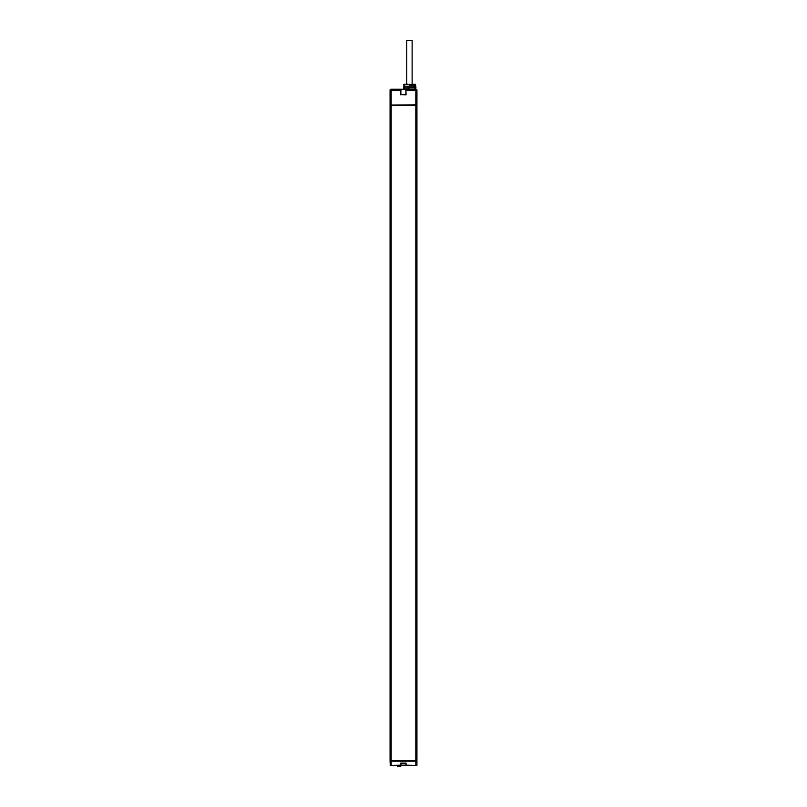 <?xml version="1.0" encoding="UTF-8"?>
<svg xmlns="http://www.w3.org/2000/svg" width="807" height="807" viewBox="0 0 807 807"><rect width="100%" height="100%" fill="white"/><g stroke="black" fill="none" stroke-linecap="round" stroke-linejoin="round"><path stroke-width="1.21" d="M391.173 760.729L390.074 760.729L390.074 105.324L416.926 105.324L416.926 760.729L391.173 760.729L391.173 105.324M404.64 105.324L404.045 105.324L404.64 105.324M403.288 105.324L402.562 105.324L403.288 105.324M390.074 105.324L390.074 760.729L390.074 104.9L391.173 104.9L391.173 90.091L400.726 90.091L400.726 89.254L391.173 89.254L415.827 89.254L415.131 84.17M404.448 89.254L400.938 89.456L406.062 89.254L406.062 90.091L415.827 90.091L416.089 89.254A0.847 0.847 0 0 1 416.926 90.091L416.926 104.9L390.83 105.031M390.074 760.729L415.363 760.94M398.406 766.65L400.181 766.65A0.636 0.636 0 0 0 400.817 766.014L400.817 765.379L406.062 765.379L390.285 765.379L390.074 761.152M390.074 104.9L390.074 90.091L391.173 90.091L391.597 89.254L391.173 90.091L390.911 89.254A0.847 0.847 90 0 0 390.074 90.091M405.85 765.167L416.715 765.379L415.827 765.167L415.827 761.152L391.173 761.152L391.173 765.167L390.285 765.379L400.726 765.167L400.726 763.14L405.85 763.351L405.85 765.167L406.062 763.14L406.062 765.167L400.938 765.167L400.938 763.351M415.827 761.152L416.926 761.152L416.926 765.167M391.597 765.379L400.726 765.379M390.83 761.152L415.494 760.94M401.805 105.314L402.4 105.324L401.805 105.314M409.442 85.653L414.465 85.653M407.646 84.17L404.317 84.221L404.055 86.077M408.1 87.983L408.1 86.42L404.862 86.42L404.862 87.983L408.1 87.983L405.144 87.983L405.175 86.42M403.601 88.992L404.055 87.348M404.519 84.17L403.651 84.594L405.104 89.254L407.747 89.254L409.442 87.348L414.495 87.348L414.848 88.992M409.442 84.221L409.442 87.559L408.645 88.992L409.442 87.559M414.495 87.559L414.566 84.221L409.442 84.594L414.374 84.17M404.549 89.042L403.439 89.042L404.499 88.992M407.747 89.254L414.435 89.254M405.85 90.091L406.062 94.833L405.85 89.456L405.85 94.621L400.938 94.621L400.726 89.254M406.062 94.833L400.938 94.621M415.03 89.042L408.574 89.042L415.474 89.254L414.828 87.559M414.415 84.594L414.465 87.348M407.172 87.348L408.1 87.348M405.175 87.045L405.578 86.42M407.172 87.045L407.394 86.42M407.505 87.348L407.505 86.42M409.442 86.077L414.465 86.077M415.373 86.43L416.089 87.045L415.373 87.136M397.518 765.379L397.518 766.014A0.636 0.636 0 0 0 398.154 766.65A0.636 0.636 0 0 1 397.518 766.014L400.817 766.014A0.636 0.636 0 0 1 400.181 766.65L399.929 766.65M412.125 84.17L412.125 40.35L406.758 40.35L406.758 84.17M412.125 84.594L412.125 85.653M400.726 763.14L406.062 763.14M404.055 84.705L409.442 84.705M415.827 104.9L415.827 90.091L416.926 90.091M400.726 94.833L400.938 90.091M415.827 89.254L415.827 90.091M414.465 84.705L415.666 84.705M415.827 105.324L415.827 760.729M415.454 86.42L416.089 87.045M403.772 87.348L403.772 86.077"/></g></svg>
